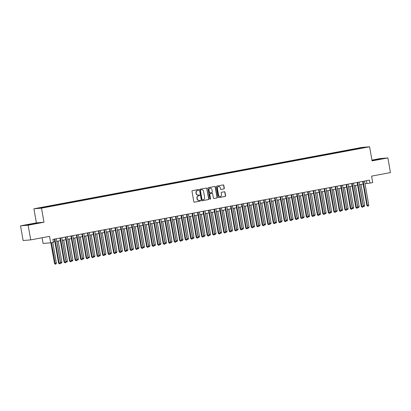 <?xml version="1.0" encoding="UTF-8"?>
<svg xmlns="http://www.w3.org/2000/svg" width="411" height="411" viewBox="0 0 411 411"><rect width="100%" height="100%" fill="white"/><g stroke="black" fill="none" stroke-linecap="round" stroke-linejoin="round"><path stroke-width="0.62" d="M198.631 189.908A0.411 0.385 85.3 0 0 198.184 189.574L192.44 190.647A0.586 0.55 85.3 0 0 192.004 191.326L193.812 201.698A0.586 0.55 85.3 0 0 194.454 202.176L200.193 201.102A0.411 0.385 85.3 0 0 200.09 200.291A0.411 0.385 85.3 0 0 200.054 200.291L199.309 200.434A1.875 1.757 85.3 0 1 197.259 198.914L197.11 198.045A1.875 1.757 85.3 0 1 198.518 195.877L199.258 195.739A0.411 0.385 85.3 0 0 199.155 194.927A0.411 0.385 85.3 0 0 199.119 194.932L198.374 195.071A1.875 1.757 85.3 0 1 196.324 193.55L196.175 192.687A1.875 1.757 85.3 0 1 197.578 190.519L198.323 190.38A0.411 0.385 85.3 0 0 198.631 189.908M198.107 195.102A1.875 1.757 85.3 0 1 196.119 193.571L195.97 192.702A1.875 1.757 85.3 0 1 197.378 190.534L198.117 190.396A0.411 0.385 85.3 0 0 198.102 189.589M194.305 202.181L199.987 201.118A0.411 0.385 85.3 0 0 199.972 200.306M199.042 200.46A1.875 1.757 85.3 0 1 197.054 198.929L196.905 198.066A1.875 1.757 85.3 0 1 198.313 195.898L199.052 195.759A0.411 0.385 85.3 0 0 199.037 194.948M358.12 148.196L360.653 147.816L358.12 148.196M223.867 188.962A0.586 0.55 85.3 0 0 224.308 188.289L223.8 185.376A0.586 0.55 85.3 0 0 223.158 184.904L216.782 186.096A0.586 0.55 85.3 0 0 216.345 186.774L218.154 197.146A0.586 0.55 85.3 0 0 218.796 197.619L225.171 196.427A0.586 0.55 85.3 0 0 225.613 195.749L224.997 192.235A0.586 0.55 85.3 0 0 224.355 191.757L221.627 192.271A0.586 0.55 85.3 0 0 221.19 192.949L221.493 194.691A1.567 1.469 85.3 0 1 220.178 196.52A1.567 1.469 85.3 0 1 218.601 195.23L217.409 188.402A1.567 1.469 85.3 0 1 218.724 186.573A1.567 1.469 85.3 0 1 220.301 187.863L220.502 188.998A0.586 0.55 85.3 0 0 221.139 189.476L223.666 188.983A0.586 0.55 85.3 0 0 224.103 188.305L223.594 185.392A0.586 0.55 85.3 0 0 223.101 184.914M28.143 225.207L43.972 222.248L36.379 222.875L20.55 225.834L28.143 225.207L30.707 239.885L49.561 236.361L50.687 242.819L53.44 242.305L52.927 239.366L369.458 180.162L369.972 183.101L372.72 182.582L371.595 176.124L390.45 172.599L387.886 157.922L380.293 158.548L371.929 160.115M43.972 222.248L41.511 208.156L369.602 146.789L372.063 160.881L387.886 157.922M206.995 188.521A0.586 0.55 85.3 0 0 206.353 188.043L199.977 189.235A0.586 0.55 85.3 0 0 199.541 189.913L201.349 200.291A0.586 0.55 85.3 0 0 201.991 200.763L208.367 199.571A0.586 0.55 85.3 0 0 208.809 198.893L206.79 188.536A0.586 0.55 85.3 0 0 206.296 188.053M208.382 187.668L214.758 186.471A0.586 0.55 85.3 0 1 215.4 186.948L217.208 197.321A0.586 0.55 85.3 0 1 216.772 197.999L214.039 198.508A0.586 0.55 85.3 0 1 213.401 198.035L212.667 193.828A0.586 0.55 85.3 0 0 212.025 193.35L210.216 193.689A0.586 0.55 85.3 0 0 209.774 194.367L210.54 198.749A0.411 0.385 85.3 0 1 210.196 199.227A0.411 0.385 85.3 0 1 209.785 198.888L207.94 188.341A0.586 0.55 85.3 0 1 208.382 187.668M30.707 239.885L23.114 240.517L20.55 225.834M39.523 207.925L37.062 208.295L39.523 207.925M41.511 208.156L33.918 208.783L362.009 147.415L369.602 146.789M354.657 149.501L354.554 148.895L42.975 207.175L44.414 207.057L44.573 207.35M354.554 148.895L362.045 147.641L365.163 147.385L360.545 148.397L48.966 206.676L41.475 207.93L38.357 208.187L44.414 207.057M42.102 237.753L43.093 243.446L50.687 242.819M36.379 222.875L33.918 208.783M365.014 183.707L369.972 183.101M53.384 241.992L54.858 241.719M56.739 241.365L60.366 240.687M62.246 240.337L65.868 239.659M67.748 239.305L71.375 238.627M73.256 238.277L76.878 237.599M78.758 237.25L82.385 236.572M84.265 236.217L87.887 235.539M89.768 235.19L93.395 234.511M95.275 234.157L98.897 233.479M100.777 233.129L104.404 232.451M106.285 232.097L109.907 231.419M111.787 231.069L115.414 230.391M117.294 230.042L120.916 229.364M122.797 229.009L126.424 228.331M128.304 227.982L131.926 227.304M133.806 226.949L137.433 226.271M139.314 225.922L142.936 225.243M144.816 224.889L148.443 224.216M150.323 223.861L153.95 223.183M155.831 222.834L159.453 222.156M161.333 221.801L164.96 221.123M166.84 220.774L170.462 220.096M172.343 219.741L175.97 219.063M177.85 218.714L181.472 218.036M183.352 217.686L186.979 217.008M188.86 216.654L192.482 215.975M194.362 215.626L197.989 214.948M199.869 214.593L203.491 213.915M205.372 213.566L208.999 212.888M210.879 212.533L214.501 211.855M216.381 211.506L220.008 210.828M221.889 210.478L225.511 209.8M227.391 209.446L231.018 208.767M232.898 208.418L236.52 207.74M238.401 207.385L242.028 206.707M243.908 206.358L247.53 205.68M249.41 205.325L253.037 204.652M254.918 204.298L258.54 203.62M260.42 203.27L264.047 202.592M265.927 202.238L269.549 201.56M271.43 201.21L275.057 200.532M276.937 200.178L280.559 199.499M282.439 199.15L286.066 198.472M287.947 198.123L291.569 197.444M293.449 197.09L297.076 196.412M298.956 196.062L302.578 195.384M304.459 195.03L308.086 194.352M309.966 194.002L313.588 193.324M315.468 192.97L319.095 192.291M320.976 191.942L324.598 191.264M326.478 190.915L330.105 190.236M331.985 189.882L335.607 189.204M337.488 188.855L341.115 188.176M342.995 187.822L346.617 187.144M348.497 186.794L352.124 186.116M354.005 185.762L357.627 185.089M359.507 184.734L363.134 184.056M366.432 180.727L366.895 183.352M356.219 149.208L355.988 148.777M362.045 147.641L361.916 147.991M33.789 223.995L37.961 223.096L35.67 223.286L25.045 225.274L33.789 223.995M372.001 160.537L383.391 158.482L371.965 160.341M201.842 200.768L208.161 199.587A0.586 0.55 85.3 0 0 208.603 198.909L206.79 188.536M200.717 189.933A0.411 0.385 85.3 0 0 200.409 190.406L201.996 199.515A0.411 0.385 85.3 0 0 202.443 199.844L203.229 199.7A1.875 1.757 85.3 0 0 204.637 197.532L203.548 191.305A1.875 1.757 85.3 0 0 201.498 189.784L200.511 189.949A0.411 0.385 85.3 0 0 200.203 190.421L200.409 190.406M202.371 199.854L202.238 199.864A0.411 0.385 85.3 0 1 201.791 199.53L200.203 190.421M201.565 189.774A1.875 1.757 85.3 0 0 201.292 189.805L201.498 189.784M200.511 189.949L201.292 189.805M213.895 198.518L216.566 198.015A0.586 0.55 85.3 0 0 217.003 197.342L215.194 186.964A0.586 0.55 85.3 0 0 214.701 186.486M211.922 193.36A0.586 0.55 85.3 0 0 211.819 193.37L210.011 193.709A0.586 0.55 85.3 0 0 209.569 194.388L210.54 198.749M210.093 199.222A0.411 0.385 85.3 0 0 210.334 198.765M211.901 189.461A1.567 1.469 85.3 0 0 210.329 188.171A1.567 1.469 85.3 0 0 209.014 190L209.43 192.41A0.586 0.55 85.3 0 0 210.072 192.882L211.886 192.543A0.586 0.55 85.3 0 0 212.323 191.87L211.901 189.461M210.227 188.181A1.567 1.469 85.3 0 0 208.809 190.021L209.014 190M209.97 192.893L209.867 192.903A0.586 0.55 85.3 0 1 209.23 192.425L208.809 190.021M220.995 189.481L223.666 188.983M218.626 186.584A1.567 1.469 85.3 0 0 217.203 188.418L217.409 188.402M220.075 196.525A1.567 1.469 85.3 0 1 218.395 195.251L217.203 188.418M218.647 197.629L224.966 196.443A0.586 0.55 85.3 0 0 225.408 195.77L224.791 192.25A0.586 0.55 85.3 0 0 224.298 191.773M50.882 242.783L54.504 263.538L56.394 263.24L52.762 242.428M51.385 242.69L55.408 264.196L54.504 263.538M56.394 263.24L55.958 264.093L55.408 264.196M54.401 239.094L58.609 263.199L59.122 263.158L54.904 238.997M60.499 262.901L60.063 263.754L59.513 263.857L59.122 263.158L60.499 262.901L56.281 238.74M59.513 263.857L58.609 263.199M35.254 223.676L28.066 224.961M26.037 225.192L36.933 223.317M380.689 159.067L373.496 160.347M371.991 160.465L382.364 158.708M56.836 241.349L60.525 262.465L61.897 262.208L58.213 241.093M60.422 262.475L60.915 263.168L60.468 262.953M61.897 262.208L61.465 263.061L60.915 263.168M62.344 240.317L66.027 261.437L67.404 261.18L63.715 240.06M65.93 261.447L66.418 262.136L65.976 261.925M67.404 261.18L66.972 262.033L66.418 262.136M67.846 239.289L71.535 260.41L72.906 260.153L69.223 239.032M71.432 260.415L71.925 261.108L71.478 260.893M72.906 260.153L72.475 261.006L71.925 261.108M73.353 238.257L77.037 259.377L78.414 259.12L74.725 238M76.939 259.387L77.427 260.076L76.985 259.865M78.414 259.12L77.982 259.973L77.427 260.076M59.908 238.061L64.116 262.172L64.625 262.126L60.412 237.969M66.001 261.869L65.57 262.721L65.02 262.824L64.625 262.126L66.001 261.869L61.789 237.712M65.02 262.824L64.116 262.172M65.411 237.034L69.618 261.139L70.132 261.098L65.914 236.936M71.509 260.841L71.072 261.694L70.522 261.797L70.132 261.098L71.509 260.841L67.291 236.679M70.522 261.797L69.618 261.139M70.918 236.001L75.126 260.112L75.634 260.065L71.422 235.909M77.011 259.809L76.58 260.661L76.03 260.764L75.634 260.065L77.011 259.809L72.798 235.652M76.03 260.764L75.126 260.112M76.42 234.974L80.628 259.079L81.142 259.038L76.924 234.881M82.519 258.781L82.082 259.634L81.532 259.737L81.142 259.038L82.519 258.781L78.301 234.624M81.532 259.737L80.628 259.079M78.855 237.229L82.544 258.349L83.916 258.093L80.232 236.972M82.441 258.355L82.935 259.048L82.493 258.832M83.916 258.093L83.484 258.945L82.935 259.048M81.928 233.946L86.135 258.051L86.644 258.01L82.431 233.849M88.021 257.748L87.589 258.606L87.04 258.709L86.644 258.01L88.021 257.748L83.808 233.592M87.04 258.709L86.135 258.051M84.363 236.202L88.046 257.317L89.423 257.06L85.74 235.94M87.949 257.327L88.437 258.016L87.995 257.805M89.423 257.06L88.992 257.913L88.437 258.016M87.43 232.914L91.638 257.019L92.151 256.978L87.933 232.821M93.528 256.721L93.091 257.574L92.542 257.676L92.151 256.978L93.528 256.721L89.31 232.564M92.542 257.676L91.638 257.019M89.865 235.169L93.554 256.289L94.926 256.032L91.242 234.912M93.451 256.3L93.944 256.988L93.503 256.777M94.926 256.032L94.494 256.885L93.944 256.988M92.937 231.886L97.145 255.991L97.659 255.95L93.441 231.789M99.03 255.693L98.599 256.546L98.049 256.649L97.659 255.95L99.03 255.693L94.818 231.532M98.049 256.649L97.145 255.991M95.373 234.142L99.056 255.262L100.433 255L96.749 233.885M98.959 255.267L99.447 255.961L99.005 255.745M100.433 255L100.001 255.858L99.447 255.961M98.44 230.854L102.647 254.964L103.161 254.918L98.943 230.761M104.538 254.661L104.106 255.514L103.551 255.616L103.161 254.918L104.538 254.661L100.32 230.504M103.551 255.616L102.647 254.964M100.875 233.109L104.564 254.229L105.935 253.972L102.252 232.852M104.461 254.239L104.954 254.928L104.512 254.717M105.935 253.972L105.504 254.825L104.954 254.928M103.947 229.826L108.155 253.931L108.668 253.89L104.451 229.734M110.04 253.633L109.609 254.486L109.059 254.589L108.668 253.89L110.04 253.633L105.827 229.472M109.059 254.589L108.155 253.931M106.382 232.081L110.066 253.202L111.443 252.945L107.759 231.825M109.968 253.207L110.456 253.9L110.014 253.685M111.443 252.945L111.011 253.798L110.456 253.9M109.449 228.793L113.657 252.904L114.171 252.857L109.953 228.701M115.548 252.601L115.116 253.453L114.561 253.561L114.171 252.857L115.548 252.601L111.33 228.444M114.561 253.561L113.657 252.904M111.884 231.049L115.573 252.169L116.95 251.912L113.261 230.792M115.476 252.179L115.964 252.868L115.522 252.657M116.95 251.912L116.513 252.765L115.964 252.868M114.957 227.766L119.164 251.871L119.678 251.83L115.46 227.673M121.05 251.573L120.618 252.426L120.069 252.529L119.678 251.83L121.05 251.573L116.837 227.417M120.069 252.529L119.164 251.871M117.392 230.021L121.075 251.142L122.452 250.885L118.769 229.764M120.978 251.147L121.466 251.84L121.024 251.63M122.452 250.885L122.021 251.738L121.466 251.84M120.459 226.738L124.667 250.844L125.18 250.802L120.962 226.641M126.557 250.546L126.126 251.398L125.571 251.501L125.18 250.802L126.557 250.546L122.339 226.384M125.571 251.501L124.667 250.844M122.894 228.994L126.583 250.109L127.96 249.852L124.271 228.737M126.485 250.119L126.973 250.808L126.531 250.597M127.96 249.852L127.523 250.705L126.973 250.808M125.966 225.706L130.174 249.816L130.688 249.77L126.47 225.613M132.059 249.513L131.628 250.366L131.078 250.469L130.688 249.77L132.059 249.513L127.847 225.356M131.078 250.469L130.174 249.816M128.402 227.961L132.085 249.081L133.462 248.825L129.778 227.704M131.988 249.092L132.481 249.78L132.034 249.569M133.462 248.825L133.03 249.677L132.481 249.78M131.469 224.678L135.676 248.783L136.19 248.742L131.972 224.581M137.567 248.485L137.135 249.338L136.58 249.441L136.19 248.742L137.567 248.485L133.349 224.324M136.58 249.441L135.676 248.783M133.904 226.934L137.593 248.054L138.969 247.792L135.281 226.677M137.495 248.059L137.983 248.753L137.541 248.537M138.969 247.792L138.533 248.65L137.983 248.753M136.976 223.646L141.184 247.756L141.697 247.71L137.48 223.553M143.069 247.453L142.638 248.306L142.088 248.408L141.697 247.71L143.069 247.453L138.856 223.296M142.088 248.408L141.184 247.756M139.411 225.901L143.095 247.021L144.472 246.764L140.788 225.644M142.997 247.032L143.49 247.72L143.043 247.509M144.472 246.764L144.04 247.617L143.49 247.72M142.478 222.618L146.686 246.723L147.2 246.682L142.982 222.526M148.577 246.425L148.145 247.278L147.59 247.381L147.2 246.682L148.577 246.425L144.359 222.264M147.59 247.381L146.686 246.723M144.913 224.874L148.602 245.994L149.979 245.737L146.29 224.617M148.505 245.999L148.993 246.692L148.551 246.477M149.979 245.737L149.542 246.59L148.993 246.692M147.986 221.591L152.193 245.696L152.707 245.655L148.489 221.493M154.084 245.393L153.647 246.251L153.098 246.353L152.707 245.655L154.084 245.393L149.866 221.236M153.098 246.353L152.193 245.696M150.421 223.846L154.104 244.961L155.481 244.704L151.798 223.584M154.007 244.971L154.5 245.66L154.053 245.449M155.481 244.704L155.05 245.557L154.5 245.66M153.488 220.558L157.696 244.663L158.209 244.622L153.991 220.466M159.586 244.365L159.155 245.218L158.6 245.321L158.209 244.622L159.586 244.365L155.368 220.209M158.6 245.321L157.696 244.663M155.923 222.813L159.612 243.934L160.989 243.677L157.3 222.556M159.514 243.939L160.002 244.632L159.56 244.422M160.989 243.677L160.552 244.53L160.002 244.632M158.995 219.531L163.203 243.636L163.717 243.595L159.499 219.433M165.094 243.338L164.657 244.191L164.107 244.293L163.717 243.595L165.094 243.338L160.876 219.176M164.107 244.293L163.203 243.636M161.431 221.786L165.114 242.901L166.491 242.644L162.807 221.529M165.017 242.911L165.51 243.605L165.063 243.389M166.491 242.644L166.059 243.497L165.51 243.605M164.498 218.498L168.705 242.608L169.219 242.562L165.001 218.405M170.596 242.305L170.164 243.158L169.615 243.261L169.219 242.562L170.596 242.305L166.378 218.149M169.615 243.261L168.705 242.608M166.933 220.753L170.622 241.874L171.998 241.617L168.31 220.496M170.524 241.884L171.012 242.572L170.57 242.362M171.998 241.617L171.562 242.469L171.012 242.572M170.005 217.47L174.213 241.576L174.726 241.534L170.508 217.373M176.103 241.278L175.667 242.13L175.117 242.233L174.726 241.534L176.103 241.278L171.885 217.116M175.117 242.233L174.213 241.576M172.44 219.726L176.124 240.846L177.501 240.589L173.817 219.469M176.026 240.851L176.519 241.545L176.072 241.329M177.501 240.589L177.069 241.442L176.519 241.545M175.507 216.438L179.715 240.548L180.229 240.502L176.011 216.345M181.605 240.245L181.174 241.098L180.624 241.2L180.229 240.502L181.605 240.245L177.388 216.088M180.624 241.2L179.715 240.548M177.942 218.693L181.631 239.813L183.008 239.556L179.319 218.436M181.534 239.824L182.022 240.512L181.58 240.301M183.008 239.556L182.571 240.409L182.022 240.512M181.015 215.41L185.222 239.515L185.736 239.474L181.518 215.318M187.113 239.217L186.676 240.07L186.126 240.173L185.736 239.474L187.113 239.217L182.895 215.061M186.126 240.173L185.222 239.515M183.45 217.666L187.133 238.786L188.51 238.529L184.827 217.409M187.036 238.791L187.529 239.485L187.082 239.269M188.51 238.529L188.079 239.382L187.529 239.485M186.517 214.383L190.725 238.488L191.238 238.447L187.026 214.285M192.615 238.19L192.184 239.043L191.634 239.145L191.238 238.447L192.615 238.19L188.397 214.028M191.634 239.145L190.725 238.488M188.952 216.638L192.641 237.753L194.018 237.496L190.329 216.376M192.543 237.764L193.031 238.452L192.589 238.241M194.018 237.496L193.581 238.349L193.031 238.452M192.024 213.35L196.232 237.455L196.746 237.414L192.528 213.258M198.123 237.157L197.686 238.01L197.136 238.113L196.746 237.414L198.123 237.157L193.905 213.001M197.136 238.113L196.232 237.455M194.46 215.605L198.143 236.726L199.52 236.469L195.836 215.349M198.045 236.736L198.539 237.424L198.092 237.214M199.52 236.469L199.088 237.322L198.539 237.424M197.527 212.323L201.734 236.428L202.248 236.387L198.035 212.225M203.625 236.13L203.193 236.983L202.644 237.085L202.248 236.387L203.625 236.13L199.407 211.968M202.644 237.085L201.734 236.428M199.962 214.578L203.65 235.698L205.027 235.436L201.339 214.321M203.553 235.703L204.041 236.397L203.599 236.181M205.027 235.436L204.591 236.294L204.041 236.397M203.034 211.29L207.242 235.4L207.755 235.354L203.537 211.197M209.132 235.097L208.696 235.95L208.146 236.053L207.755 235.354L209.132 235.097L204.914 210.941M208.146 236.053L207.242 235.4M205.469 213.545L209.153 234.666L210.53 234.409L206.846 213.288M209.055 234.676L209.548 235.364L209.101 235.154M210.53 234.409L210.098 235.262L209.548 235.364M208.536 210.262L212.744 234.368L213.258 234.327L209.045 210.17M214.634 234.07L214.203 234.922L213.653 235.025L213.258 234.327L214.634 234.07L210.417 209.908M213.653 235.025L212.744 234.368M210.971 212.518L214.66 233.638L216.037 233.381L212.348 212.261M214.563 233.643L215.051 234.337L214.609 234.121M216.037 233.381L215.6 234.234L215.051 234.337M214.044 209.23L218.251 233.34L218.765 233.299L214.547 209.137M220.142 233.037L219.705 233.895L219.155 233.998L218.765 233.299L220.142 233.037L215.924 208.88M219.155 233.998L218.251 233.34M216.479 211.485L220.162 232.605L221.539 232.349L217.856 211.228M220.065 232.616L220.558 233.304L220.111 233.094M221.539 232.349L221.108 233.201L220.558 233.304M219.546 208.202L223.754 232.307L224.267 232.266L220.055 208.11M225.644 232.01L225.213 232.862L224.663 232.965L224.267 232.266L225.644 232.01L221.426 207.853M224.663 232.965L223.754 232.307M221.981 210.458L225.67 231.578L227.047 231.321L223.358 210.201M225.572 231.583L226.06 232.277L225.618 232.066M227.047 231.321L226.61 232.174L226.06 232.277M225.053 207.175L229.261 231.28L229.775 231.239L225.557 207.077M231.152 230.982L230.715 231.835L230.165 231.938L229.775 231.239L231.152 230.982L226.934 206.82M230.165 231.938L229.261 231.28M227.489 209.43L231.172 230.545L232.549 230.288L228.865 209.173M231.074 230.556L231.568 231.244L231.121 231.033M232.549 230.288L232.117 231.141L231.568 231.244M230.561 206.142L234.763 230.252L235.277 230.206L231.064 206.05M236.654 229.949L236.222 230.802L235.673 230.905L235.277 230.206L236.654 229.949L232.436 205.793M235.673 230.905L234.763 230.252M232.991 208.398L236.679 229.518L238.056 229.261L234.368 208.141M236.582 229.528L237.07 230.217L236.628 230.006M238.056 229.261L237.62 230.114L237.07 230.217M236.063 205.115L240.271 229.22L240.784 229.179L236.566 205.017M242.161 228.922L241.725 229.775L241.175 229.877L240.784 229.179L242.161 228.922L237.943 204.76M241.175 229.877L240.271 229.22M238.498 207.37L242.182 228.49L243.559 228.233L239.875 207.113M242.084 228.495L242.577 229.189L242.13 228.973M243.559 228.233L243.127 229.086L242.577 229.189M241.57 204.082L245.773 228.192L246.287 228.146L242.074 203.99M247.663 227.889L247.232 228.742L246.682 228.845L246.287 228.146L247.663 227.889L243.451 203.733M246.682 228.845L245.773 228.192M244 206.337L247.689 227.458L249.066 227.201L245.377 206.081M247.592 227.468L248.08 228.156L247.638 227.946M249.066 227.201L248.629 228.054L248.08 228.156M247.073 203.055L251.28 227.16L251.794 227.119L247.576 202.962M253.171 226.862L252.734 227.715L252.184 227.817L251.794 227.119L253.171 226.862L248.953 202.7M252.184 227.817L251.28 227.16M249.508 205.31L253.191 226.43L254.568 226.173L250.885 205.053M253.094 226.435L253.587 227.129L253.14 226.913M254.568 226.173L254.137 227.026L253.587 227.129M252.58 202.027L256.788 226.132L257.296 226.091L253.084 201.929M258.673 225.829L258.242 226.687L257.692 226.79L257.296 226.091L258.673 225.829L254.46 201.673M257.692 226.79L256.788 226.132M255.015 204.282L258.699 225.398L260.076 225.141L256.387 204.02M258.601 225.408L259.089 226.096L258.647 225.886M260.076 225.141L259.639 225.993L259.089 226.096M258.082 200.994L262.29 225.1L262.804 225.058L258.586 200.902M264.181 224.802L263.744 225.654L263.194 225.757L262.804 225.058L264.181 224.802L259.963 200.645M263.194 225.757L262.29 225.1M260.517 203.25L264.201 224.37L265.578 224.113L261.894 202.993M264.103 224.38L264.597 225.069L264.15 224.858M265.578 224.113L265.146 224.966L264.597 225.069M263.59 199.967L267.797 224.072L268.306 224.031L264.093 199.869M269.683 223.774L269.251 224.627L268.702 224.73L268.306 224.031L269.683 223.774L265.47 199.612M268.702 224.73L267.797 224.072M266.025 202.222L269.708 223.343L271.085 223.081L267.397 201.965M269.611 223.348L270.099 224.041L269.657 223.825M271.085 223.081L270.649 223.933L270.099 224.041M269.092 198.934L273.3 223.045L273.813 222.998L269.595 198.842M275.19 222.741L274.753 223.594L274.204 223.697L273.813 222.998L275.19 222.741L270.972 198.585M274.204 223.697L273.3 223.045M271.527 201.19L275.211 222.31L276.588 222.053L272.904 200.933M275.113 222.32L275.606 223.009L275.159 222.798M276.588 222.053L276.156 222.906L275.606 223.009M274.599 197.907L278.807 222.012L279.316 221.971L275.103 197.809M280.692 221.714L280.261 222.567L279.711 222.67L279.316 221.971L280.692 221.714L276.48 197.552M279.711 222.67L278.807 222.012M277.035 200.162L280.718 221.282L282.095 221.026L278.406 199.905M280.621 221.288L281.109 221.981L280.667 221.765M282.095 221.026L281.658 221.878L281.109 221.981M280.102 196.874L284.309 220.984L284.823 220.938L280.605 196.782M286.2 220.681L285.763 221.534L285.213 221.637L284.823 220.938L286.2 220.681L281.982 196.525M285.213 221.637L284.309 220.984M282.537 199.13L286.226 220.25L287.597 219.993L283.914 198.873M286.123 220.26L286.616 220.948L286.169 220.738M287.597 219.993L287.166 220.846L286.616 220.948M285.609 195.847L289.817 219.952L290.325 219.911L286.113 195.754M291.702 219.654L291.271 220.507L290.721 220.609L290.325 219.911L291.702 219.654L287.489 195.497M290.721 220.609L289.817 219.952M288.044 198.102L291.728 219.222L293.105 218.965L289.416 197.845M291.63 219.227L292.118 219.921L291.676 219.705M293.105 218.965L292.673 219.818L292.118 219.921M291.111 194.819L295.319 218.924L295.833 218.883L291.615 194.722M297.21 218.626L296.773 219.479L296.223 219.582L295.833 218.883L297.21 218.626L292.992 194.465M296.223 219.582L295.319 218.924M293.546 197.075L297.235 218.19L298.607 217.933L294.923 196.818M297.132 218.2L297.626 218.888L297.179 218.678M298.607 217.933L298.175 218.786L297.626 218.888M296.619 193.787L300.826 217.892L301.335 217.851L297.122 193.694M302.712 217.594L302.28 218.447L301.731 218.549L301.335 217.851L302.712 217.594L298.499 193.437M301.731 218.549L300.826 217.892M299.054 196.042L302.737 217.162L304.114 216.905L300.426 195.785M302.64 217.172L303.128 217.861L302.686 217.65M304.114 216.905L303.683 217.758L303.128 217.861M302.121 192.759L306.329 216.864L306.842 216.823L302.624 192.661M308.219 216.566L307.782 217.419L307.233 217.522L306.842 216.823L308.219 216.566L304.001 192.405M307.233 217.522L306.329 216.864M304.556 195.014L308.245 216.135L309.617 215.873L305.933 194.757M308.142 216.14L308.635 216.833L308.193 216.618M309.617 215.873L309.185 216.731L308.635 216.833M307.628 191.726L311.836 215.837L312.345 215.79L308.132 191.634M313.721 215.534L313.29 216.386L312.74 216.489L312.345 215.79L313.721 215.534L309.509 191.377M312.74 216.489L311.836 215.837M310.064 193.982L313.747 215.102L315.124 214.845L311.44 193.725M313.65 215.112L314.138 215.801L313.696 215.59M315.124 214.845L314.692 215.698L314.138 215.801M313.131 190.699L317.338 214.804L317.852 214.763L313.634 190.606M319.229 214.506L318.792 215.359L318.242 215.462L317.852 214.763L319.229 214.506L315.011 190.344M318.242 215.462L317.338 214.804M315.566 192.954L319.255 214.074L320.626 213.818L316.943 192.697M319.152 214.08L319.645 214.773L319.203 214.557M320.626 213.818L320.195 214.67L319.645 214.773M318.638 189.666L322.846 213.777L323.359 213.735L319.142 189.574M324.731 213.473L324.3 214.331L323.75 214.434L323.359 213.735L324.731 213.473L320.518 189.317M323.75 214.434L322.846 213.777M321.073 191.927L324.757 213.042L326.134 212.785L322.45 191.665M324.659 213.052L325.147 213.741L324.705 213.53M326.134 212.785L325.702 213.638L325.147 213.741M324.14 188.639L328.348 212.744L328.862 212.703L324.644 188.546M330.238 212.446L329.807 213.299L329.252 213.401L328.862 212.703L330.238 212.446L326.021 188.289M329.252 213.401L328.348 212.744M326.575 190.894L330.264 212.014L331.641 211.757L327.952 190.637M330.167 212.019L330.655 212.713L330.213 212.502M331.641 211.757L331.204 212.61L330.655 212.713M329.648 187.611L333.855 211.716L334.369 211.675L330.151 187.514M335.741 211.418L335.309 212.271L334.76 212.374L334.369 211.675L335.741 211.418L331.528 187.257M334.76 212.374L333.855 211.716M332.083 189.867L335.766 210.982L337.143 210.725L333.46 189.61M335.669 210.992L336.157 211.68L335.715 211.47M337.143 210.725L336.712 211.578L336.157 211.68M335.15 186.579L339.358 210.689L339.871 210.643L335.653 186.486M341.248 210.386L340.817 211.239L340.262 211.341L339.871 210.643L341.248 210.386L337.03 186.229M340.262 211.341L339.358 210.689M337.585 188.834L341.274 209.954L342.651 209.697L338.962 188.577M341.176 209.964L341.664 210.653L341.222 210.442M342.651 209.697L342.214 210.55L341.664 210.653M340.657 185.551L344.865 209.656L345.379 209.615L341.161 185.453M346.75 209.358L346.319 210.211L345.769 210.314L345.379 209.615L346.75 209.358L342.538 185.197M345.769 210.314L344.865 209.656M343.093 187.806L346.776 208.927L348.153 208.67L344.469 187.55M346.678 208.932L347.167 209.625L346.725 209.41M348.153 208.67L347.721 209.523L347.167 209.625M346.16 184.518L350.367 208.629L350.881 208.583L346.663 184.426M352.258 208.326L351.826 209.178L351.271 209.281L350.881 208.583L352.258 208.326L348.04 184.169M351.271 209.281L350.367 208.629M348.595 186.774L352.284 207.894L353.66 207.637L349.972 186.517M352.186 207.904L352.674 208.593L352.232 208.382M353.66 207.637L353.224 208.49L352.674 208.593M351.667 183.491L355.875 207.596L356.388 207.555L352.17 183.398M357.76 207.298L357.329 208.151L356.779 208.254L356.388 207.555L357.76 207.298L353.547 183.136M356.779 208.254L355.875 207.596M354.102 185.746L357.786 206.867L359.163 206.61L355.479 185.489M357.688 206.872L358.181 207.565L357.734 207.35M359.163 206.61L358.731 207.463L358.181 207.565M357.169 182.463L361.377 206.569L361.891 206.528L357.673 182.366M363.267 206.265L362.836 207.123L362.281 207.226L361.891 206.528L363.267 206.265L359.05 182.109M362.281 207.226L361.377 206.569M359.604 184.719L363.293 205.834L364.67 205.577L360.981 184.457M363.196 205.844L363.684 206.533L363.242 206.322M364.67 205.577L364.233 206.43L363.684 206.533M362.677 181.431L366.884 205.536L367.398 205.495L363.18 181.338M368.77 205.238L368.338 206.091L367.788 206.194L367.398 205.495L368.77 205.238L364.557 181.081M367.788 206.194L366.884 205.536"/></g></svg>
